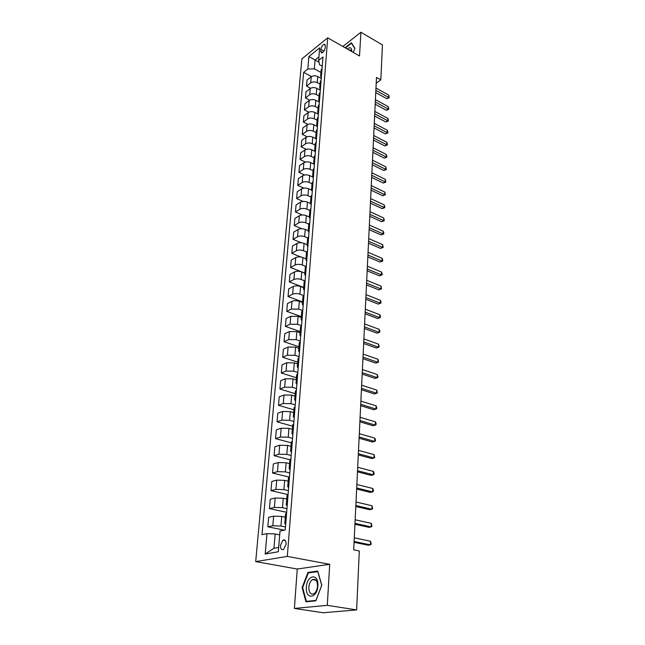 <?xml version="1.0" encoding="UTF-8"?>
<svg xmlns="http://www.w3.org/2000/svg" width="645" height="645" viewBox="0 0 645 645"><rect width="100%" height="100%" fill="white"/><g stroke="black" fill="none" stroke-linecap="round" stroke-linejoin="round"><path stroke-width="0.97" d="M286.074 544.267C286.066 540.72 285.017 539.333 282.945 540.115L280.47 545.283C280.47 548.847 281.518 550.233 283.615 549.443L286.074 544.267M294.386 608.437L327.297 605.341L329.708 564.302L297.256 569.027L294.386 608.437L323.177 612.75L356.62 609.912L359.305 550.975L353.71 549.854L376.486 77.432L380.832 79.867L382.429 44.924L360.91 32.25L342.874 46.48M297.256 569.027L255.702 561.61L301.876 58.88L327.7 37.821L287.315 556.409L255.702 561.61M320.879 49.359L320.71 51.407L321.653 53.027C323.419 52.326 324.588 50.592 325.161 47.827L325.322 45.771L324.395 44.174C322.629 44.868 321.452 46.593 320.879 49.359L323.951 51.076M318.928 56.929L315.058 60.025L314.317 68.838L307.818 69.039L303.642 72.353L261.983 534.649L266.974 533.649L275.165 533.947L273.964 548.274L278.664 547.436M307.818 69.039L308.915 56.542L319.678 47.819L318.646 60.42L319.533 64.726L322.242 66.209M266.974 533.649L265.184 554.031L278.309 551.757L280.011 531.037L285.259 529.98L322.984 56.97L318.646 60.42M327.297 605.341L356.62 609.912M329.708 564.302L287.315 556.409M327.7 37.821L359.515 55.978L360.91 32.25M376.212 83.165L380.832 79.867M319.009 62.194L308.915 56.542M320.944 72.434L314.317 68.838M321.266 78.448L317.743 76.553C315.324 75.473 313.156 75.538 311.237 76.739L307.044 80.02L306.504 86.108L310.608 88.268M320.009 84.14L317.243 82.665C314.816 81.593 312.64 81.657 310.713 82.85L306.504 86.108M320.331 90.227L316.776 88.349C314.341 87.277 312.156 87.341 310.229 88.526L306.012 91.759L305.472 97.935L309.729 100.144M319.057 96.008L316.268 94.541C313.825 93.485 311.632 93.541 309.697 94.718L305.472 97.935M319.38 102.168L315.8 100.306C313.341 99.241 311.148 99.298 309.205 100.475L304.964 103.668L304.416 109.916L308.858 112.182M318.09 108.029L315.284 106.586C312.817 105.53 310.616 105.587 308.665 106.748L304.416 109.916M318.412 114.262L314.808 112.424C312.333 111.375 310.116 111.424 308.165 112.577L303.908 115.729L303.352 122.066L307.988 124.388M317.114 120.22L314.284 118.785C311.801 117.745 309.584 117.801 307.625 118.938L303.352 122.066M317.437 126.533L313.801 124.703C311.309 123.671 309.084 123.719 307.117 124.856L302.836 127.952L302.271 134.378L307.125 136.764M316.123 132.58L313.268 131.161C310.769 130.129 308.536 130.177 306.569 131.306L302.271 134.378M316.187 138.844L312.785 137.159C310.269 136.135 308.028 136.184 306.053 137.296L301.747 140.352L301.175 146.867L306.278 149.326M315.115 145.109L312.244 143.706C309.721 142.69 307.471 142.73 305.496 143.843L301.175 146.867M314.962 151.341L311.745 149.793C309.221 148.777 306.956 148.818 304.972 149.914L300.643 152.921L300.062 159.525L305.44 162.064M314.099 157.815L311.204 156.429C308.665 155.421 306.399 155.461 304.408 156.55L300.062 159.525M313.784 164.064L310.697 162.596C308.149 161.597 305.875 161.637 303.876 162.717L299.522 165.66L298.933 172.36L304.625 174.997M313.067 170.699L310.148 169.329C307.592 168.337 305.311 168.369 303.303 169.441L298.933 172.36M312.64 176.98L309.632 175.585C307.068 174.602 304.779 174.634 302.771 175.69L298.385 178.584L297.788 185.381L303.843 188.114M312.019 183.761L309.076 182.414C306.496 181.43 304.198 181.463 302.183 182.511L297.788 185.381M311.527 190.106L308.56 188.759C305.972 187.784 303.666 187.816 301.642 188.856L297.24 191.694L296.636 198.579L303.094 201.442M310.954 197.015L307.988 195.685C305.391 194.717 303.077 194.742 301.054 195.774L296.636 198.579M310.439 203.449L307.463 202.127C304.851 201.159 302.537 201.184 300.497 202.199L296.071 204.981L295.458 211.971L302.4 214.978M309.874 210.464L306.891 209.149C304.271 208.19 301.941 208.214 299.901 209.222L295.458 211.971M309.35 216.986L306.351 215.68C303.722 214.729 301.384 214.753 299.344 215.744L294.886 218.47L294.265 225.556L301.787 228.741M308.778 224.097L305.77 222.807C303.134 221.864 300.788 221.888 298.732 222.864L294.265 225.556M308.254 230.717L305.23 229.435C302.578 228.499 300.223 228.515 298.167 229.483L293.685 232.144L293.056 239.335L301.296 242.746M307.673 237.941L304.633 236.667C301.973 235.739 299.611 235.756 297.547 236.707L293.056 239.335M307.133 244.649L304.085 243.391C301.417 242.472 299.046 242.48 296.974 243.431L292.467 246.027L291.83 253.324L301.046 257.033M306.585 251.993L303.489 250.728C300.804 249.817 298.425 249.825 296.345 250.76L291.83 253.324M305.996 258.79L302.924 257.557C300.231 256.646 297.845 256.654 295.765 257.573L291.234 260.104L290.581 267.514L304.851 273.109M305.528 266.272L302.32 264.998C299.611 264.103 297.216 264.111 295.128 265.014L290.581 267.514M304.851 273.141L301.755 271.924C299.038 271.037 296.627 271.037 294.531 271.932L289.976 274.399L289.315 281.913L303.706 287.404M304.513 280.793L301.134 279.487C298.409 278.608 295.99 278.608 293.886 279.487L289.315 281.913M303.682 287.71L300.554 286.517C297.821 285.638 295.394 285.638 293.29 286.509L288.702 288.904L288.033 296.531L302.537 301.908M303.553 295.547L299.933 294.193C297.176 293.322 294.749 293.322 292.628 294.176L288.033 296.531M302.497 302.489L299.344 301.328C296.587 300.465 294.144 300.457 292.024 301.304L287.412 303.626L286.735 311.366L301.36 316.631M302.658 310.559L298.708 309.116L291.355 309.084L286.735 311.366M301.288 317.501L298.111 316.364L290.734 316.324L286.098 318.565L285.413 326.426L300.159 331.57M301.554 325.717L297.466 324.274L290.057 324.225L285.413 326.426M300.07 332.739L296.861 331.627L289.428 331.57L284.767 333.739L284.066 341.721L298.941 346.744M300.328 341.068L296.208 339.657L288.742 339.592L284.066 341.721M298.829 348.219L295.595 347.131L288.105 347.058L283.413 349.147L282.704 357.249L297.708 362.143M299.087 356.661L294.926 355.29L287.412 355.202L282.704 357.249M297.563 363.933L294.305 362.877L286.759 362.78L282.042 364.788L281.317 373.02L296.458 377.785M297.821 372.496L293.628 371.157L286.049 371.06L281.317 373.02M296.289 379.897L292.999 378.865L285.396 378.76L280.648 380.671L279.914 389.032L295.184 393.668M296.539 388.58L292.314 387.282L284.671 387.161L279.914 389.032M294.983 396.111L291.669 395.111L284.01 394.982L279.229 396.812L278.487 405.302L293.886 409.793M295.233 404.923L290.968 403.657L283.276 403.52L278.487 405.302M293.66 412.582L290.315 411.615L282.599 411.47L277.793 413.203L277.036 421.83L292.572 426.176M293.91 421.524L289.605 420.306L281.849 420.145L277.036 421.83M292.322 429.32L288.944 428.385L281.164 428.216L276.326 429.86L275.56 438.624L291.242 442.817M292.564 438.39L288.226 437.213L280.406 437.036L275.56 438.624M290.959 446.332L287.549 445.429L279.704 445.244L274.843 446.783L274.061 455.684L289.879 459.724M291.201 455.531L286.815 454.403L278.938 454.201L274.061 455.684M289.573 463.618L286.13 462.747L278.229 462.538L273.335 463.981L272.537 473.035L288.767 476.969M289.807 472.954L285.388 471.866L277.447 471.648L272.537 473.035M288.162 481.186L284.695 480.356L276.721 480.122L271.803 481.46L270.989 490.66L288.081 494.594M288.396 490.668L283.937 489.628L275.931 489.386L270.989 490.66M286.727 499.053L283.228 498.254L275.189 498.004L270.239 499.222L269.417 508.582L286.67 512.332M286.961 508.671L282.454 507.679L274.383 507.413L269.417 508.582M285.275 517.209L281.736 516.46L273.633 516.177L268.651 517.29L267.82 526.796L284.324 530.174M285.501 526.981L280.954 526.038L272.819 525.748L267.82 526.796M279.696 534.858L275.165 533.947M322.081 68.257L321.154 69.813L320.662 75.973L321.323 77.739M303.642 72.353L311.487 76.561M321.589 74.425L320.662 75.973M321.129 80.149L320.202 81.689L319.702 87.93L320.372 89.679M320.638 86.398L319.702 87.93M320.17 92.211L319.235 93.727L318.727 100.056L319.404 101.781M319.662 98.548L318.727 100.056M319.194 104.434L318.259 105.933L317.743 112.351L318.428 114.052M318.686 110.859L317.743 112.351M318.211 116.834L317.267 118.309L316.743 124.816L317.437 126.493M317.687 123.348L316.743 124.816M317.203 129.403L316.26 130.854L315.728 137.45L316.429 139.11M316.679 136.006L315.728 137.45M316.187 142.15L315.236 143.585L314.704 150.269L315.413 151.906M315.655 148.85L314.704 150.269M315.155 155.074L314.204 156.493L313.655 163.274L314.373 164.886M314.615 161.871L313.655 163.274M314.115 168.192L313.156 169.579L312.599 176.464L313.325 178.052M313.559 175.085L312.599 176.464M313.051 181.495L312.091 182.866L311.527 189.84L312.261 191.404M312.494 188.493L311.527 189.84M311.978 195L311.011 196.338L310.439 203.417L311.18 204.949M311.406 202.095L310.439 203.417M310.882 208.69L309.914 210.004L309.334 217.196L310.084 218.695M310.31 215.898L309.334 217.196M309.777 222.589L308.802 223.88L308.213 231.168L308.971 232.643M309.189 229.902L308.213 231.168M308.649 236.699L307.673 237.957L307.076 245.358L307.842 246.801M308.06 244.116L307.076 245.358M307.504 251.018L306.52 252.243L305.923 259.758L306.697 261.169M306.907 258.548L305.923 259.758M306.351 265.547L305.359 266.748L304.746 274.375L305.536 275.762M305.738 273.198L304.746 274.375M305.174 280.301L304.182 281.47L303.561 289.218L304.351 290.564M304.553 288.065L303.561 289.218M303.98 295.289L302.981 296.418L302.352 304.287L303.158 305.601M303.352 303.166L302.352 304.287M302.763 310.503L301.763 311.6L301.126 319.589L301.941 320.863M302.126 318.501L301.126 319.589M301.529 325.951L300.53 327.015L299.877 335.126L300.699 336.368M300.884 334.078L299.877 335.126M300.28 341.648L299.272 342.672L298.611 350.912L299.449 352.114M299.619 349.904L298.611 350.912M299.006 357.588L297.998 358.58L297.321 366.949L298.167 368.11M298.337 365.973L297.321 366.949M297.716 373.786L296.7 374.737L296.015 383.243L296.877 384.364M297.039 382.308L296.015 383.243M296.402 390.241L295.386 391.152L294.692 399.795L295.555 400.876M295.716 398.9L294.692 399.795M295.071 406.963L294.047 407.834L293.338 416.622L294.217 417.654M294.37 415.767L293.338 416.622M293.717 423.959L292.685 424.789L291.967 433.714L292.862 434.706M292.999 432.908L291.967 433.714M292.338 441.236L291.306 442.027L290.572 451.097L291.476 452.04M291.613 450.339L290.572 451.097M290.935 458.805L289.895 459.538L289.162 468.77L290.073 469.657M290.202 468.052L289.162 468.77M289.516 476.663L288.468 477.356L287.718 486.733L288.646 487.58M288.767 486.072L287.718 486.733M288.065 494.828L287.017 495.465L286.251 505.003L287.194 505.793M287.299 504.39L286.251 505.003M286.59 513.299L285.542 513.888L284.759 523.587L285.711 524.321M285.816 523.022L284.759 523.587M265.184 554.031L273.964 548.274M353.283 52.422L354.879 48.278L351.444 42.747L345.083 47.746M315.832 600.818L321.807 585.249L317.735 571.083L307.947 572.446L302.126 587.619L305.948 601.817L315.832 600.818M302.682 587.708L302.126 587.619M309.592 572.736L307.947 572.446M375.761 92.606L386.831 98.693L388.685 97.419L375.866 90.34M388.782 95.113L389.266 97.718L388.685 97.419L388.782 95.113L375.979 88.026M389.266 97.718L386.831 98.693M375.197 104.24L386.347 110.271L388.217 109.013L375.301 102.007M388.306 106.683L388.798 109.295L388.217 109.013L388.306 106.683L375.414 99.661M388.798 109.295L386.347 110.271M374.624 116.035L385.855 122.002L387.734 120.76L374.737 113.826M387.83 118.398L388.363 120.083L388.322 121.026L387.734 120.76L387.83 118.398L374.85 111.448M388.322 121.026L385.855 122.002M374.052 127.984L385.355 133.886L387.25 132.668L374.156 125.799M387.347 130.274L387.879 131.951L387.839 132.91L387.25 132.668L387.347 130.274L374.269 123.397M387.839 132.91L385.355 133.886M373.471 140.094L384.855 145.931L386.758 144.73L373.568 137.941M386.855 142.303L387.395 143.98L387.355 144.948L386.758 144.73L386.855 142.303L373.689 135.498M387.355 144.948L384.855 145.931M351.678 51.511C351.815 47.617 350.332 46.763 347.22 48.964M351.372 51.334L349.945 49.826L349.098 50.036M345.446 47.948L351.477 43.215L354.782 48.528M306.375 587.168C305.174 599.923 317.276 598.713 317.856 585.789C318.896 572.913 306.931 574.59 306.375 587.168M308.818 587.184C308.931 592.739 310.648 594.932 313.962 593.739C315.986 592.263 317.171 589.732 317.517 586.144C317.38 580.621 315.679 578.444 312.414 579.613C310.382 581.056 309.189 583.588 308.818 587.184M317.783 571.599L321.726 585.329L315.945 600.406L306.367 601.374L302.658 587.619L308.302 572.913L317.888 571.615M307.915 601.616L306.367 601.374M372.875 152.365L384.339 158.138L386.258 156.953L372.979 150.245M386.363 154.502L386.863 157.154L386.258 156.953L386.363 154.502L373.1 147.769M386.863 157.154L384.339 158.138M372.278 164.806L383.823 170.514L385.75 169.345L372.375 162.717M385.855 166.853L386.363 169.522L385.75 169.345L385.855 166.853L372.496 160.21M386.363 169.522L383.823 170.514M371.665 177.423L383.299 183.051L385.242 181.906L371.77 175.359M385.347 179.383L385.855 182.059L385.242 181.906L385.347 179.383L371.891 172.82M385.855 182.059L383.299 183.051M371.052 190.202L382.767 195.766L384.718 194.645L371.149 188.187M384.823 192.081L385.339 194.766L384.718 194.645L384.823 192.081L371.27 185.607M385.339 194.766L382.767 195.766M370.423 203.167L382.227 208.649L384.194 207.553L370.52 201.184M384.299 204.957L384.815 207.65L384.194 207.553L384.299 204.957L370.649 198.571M384.815 207.65L382.227 208.649M369.795 216.317L381.687 221.719L383.662 220.638L369.883 214.366M383.767 218.01L384.291 220.719L383.662 220.638L383.767 218.01L370.012 211.713M384.291 220.719L381.687 221.719M369.15 229.652L381.131 234.965L383.122 233.917L369.238 227.733M383.227 231.249L383.799 232.901L383.751 233.966L383.122 233.917L383.227 231.249L369.367 225.049M383.751 233.966L381.131 234.965M368.497 243.173L380.566 248.406L382.574 247.374L368.585 241.294M382.678 244.673L383.211 247.398L382.574 247.374L382.678 244.673L368.722 238.569M383.211 247.398L380.566 248.406M367.835 256.887L380.002 262.031L382.017 261.031L367.924 255.049M382.13 258.282L382.703 259.927L382.654 261.023L382.017 261.031L382.13 258.282L368.053 252.284M382.654 261.023L380.002 262.031M367.166 270.795L379.421 275.85L381.453 274.875L367.247 269.005M381.566 272.093L382.146 273.73L382.098 274.843L381.453 274.875L381.566 272.093L367.384 266.192M382.098 274.843L379.421 275.85M366.481 284.913L378.833 289.871L380.881 288.92L366.57 283.163M380.993 286.098L381.534 288.855L380.881 288.92L380.993 286.098L366.707 280.309M381.534 288.855L378.833 289.871M365.796 299.24L378.244 304.093L380.292 303.174L365.876 297.522M380.413 300.312L381.002 301.933L380.953 303.077L380.292 303.174L380.413 300.312L366.013 294.636M380.953 303.077L378.244 304.093M365.094 313.768L377.639 318.525L379.703 317.638L365.175 312.107M379.824 314.728L380.421 316.348L380.373 317.509L379.703 317.638L379.824 314.728L365.312 309.173M380.373 317.509L377.639 318.525M364.385 328.515L377.027 333.175L379.107 332.312L364.457 326.902M379.228 329.361L379.832 330.974L379.784 332.151L379.107 332.312L379.228 329.361L364.602 323.919M379.784 332.151L377.027 333.175M363.659 343.487L376.406 348.034L378.502 347.204L363.732 341.914M378.623 344.204L379.179 347.01L378.502 347.204L378.623 344.204L363.877 338.899M379.179 347.01L376.406 348.034M362.925 358.685L375.769 363.119L377.881 362.313L362.998 357.161M378.01 359.273L378.567 362.087L377.881 362.313L378.01 359.273L363.151 354.097M378.567 362.087L375.769 363.119M362.184 374.108L375.132 378.422L377.261 377.656L362.256 372.641M377.381 374.576L377.954 377.398L377.261 377.656L377.381 374.576L362.401 369.529M361.426 389.774L374.487 393.966L376.624 393.232L361.498 388.355M376.753 390.104L377.325 392.934L376.624 393.232L376.753 390.104L361.651 385.194M360.66 405.673L373.826 409.744L375.979 409.051L360.724 404.318M376.108 405.866L376.736 407.438L376.68 408.712L375.979 409.051L376.108 405.866L360.878 401.101M359.878 421.83L373.157 425.765L375.325 425.111L359.942 420.524M375.454 421.878L376.091 423.443L376.035 424.732L375.325 425.111L375.454 421.878L360.103 417.267M359.088 438.229L372.471 442.043L374.656 441.414L359.152 436.988M374.793 438.132L375.43 439.688L375.374 441.003L374.656 441.414L374.793 438.132L359.313 433.674M358.289 454.894L371.786 458.563L373.979 457.982L358.346 453.717M374.116 454.644L374.713 457.523L373.979 457.982L374.116 454.644L358.507 450.347M357.467 471.826L371.085 475.349L373.294 474.809L357.524 470.705M373.431 471.422L374.084 472.954L374.027 474.309L373.294 474.809L373.431 471.422L357.693 467.286M356.645 489.023L370.367 492.401L372.6 491.901L356.693 487.975M372.737 488.459L373.399 489.982L373.342 491.353L372.6 491.901L372.737 488.459L356.862 484.5M355.798 506.502L369.641 509.727L371.891 509.268L355.847 505.519M372.036 505.769L372.641 508.679L371.891 509.268L372.036 505.769L356.016 501.987M354.944 524.264L368.908 527.328L371.173 526.917L354.984 523.353M371.318 523.361L371.931 526.28L371.173 526.917L371.318 523.361L355.161 519.765M354.073 542.324L368.158 545.219L370.44 544.856L354.113 541.478M370.585 541.244L371.206 544.17L370.44 544.856L370.585 541.244L354.29 537.833M317.243 82.665L317.743 76.553M316.268 94.541L316.776 88.349M315.284 106.586L315.8 100.306M314.284 118.785L314.808 112.424M313.268 131.161L313.801 124.703M312.244 143.706L312.785 137.159M311.204 156.429L311.745 149.793M310.148 169.329L310.697 162.596M309.076 182.414L309.632 175.585M307.988 195.685L308.56 188.759M306.891 209.149L307.463 202.127M305.77 222.807L306.351 215.68M304.633 236.667L305.23 229.435M303.489 250.728L304.085 243.391M302.32 264.998L302.924 257.557M301.134 279.487L301.755 271.924M299.933 294.193L300.554 286.517M298.708 309.116L299.344 301.328M297.466 324.274L298.111 316.364M296.208 339.657L296.861 331.627M294.926 355.29L295.595 347.131M293.628 371.157L294.305 362.877M292.314 387.282L292.999 378.865M290.968 403.657L291.669 395.111M289.605 420.306L290.315 411.615M288.226 437.213L288.944 428.385M286.815 454.403L287.549 445.429M285.388 471.866L286.13 462.747M283.937 489.628L284.695 480.356M282.454 507.679L283.228 498.254M280.954 526.038L281.736 516.46M310.713 82.85L311.237 76.739M309.697 94.718L310.229 88.526M308.665 106.748L309.205 100.475M307.625 118.938L308.165 112.577M306.569 131.306L307.117 124.856M305.496 143.843L306.053 137.296M304.408 156.55L304.972 149.914M303.303 169.441L303.876 162.717M302.183 182.511L302.771 175.69M301.054 195.774L301.642 188.856M299.901 209.222L300.497 202.199M298.732 222.864L299.344 215.744M297.547 236.707L298.167 229.483M296.345 250.76L296.974 243.431M295.128 265.014L295.765 257.573M293.886 279.487L294.531 271.932M292.628 294.176L293.29 286.509M291.355 309.084L292.024 301.304M290.057 324.225L290.734 316.324M288.742 339.592L289.428 331.57M287.412 355.202L288.105 347.058M286.049 371.06L286.759 362.78M284.671 387.161L285.396 378.76M283.276 403.52L284.01 394.982M281.849 420.145L282.599 411.47M280.406 437.036L281.164 428.216M278.938 454.201L279.704 445.244M277.447 471.648L278.229 462.538M275.931 489.386L276.721 480.122M274.383 507.413L275.189 498.004M272.819 525.748L273.633 516.177M322.702 52.519L320.71 51.407M285.324 540.583L282.945 540.115M325.153 44.602L324.395 44.174M351.098 50.487L349.945 49.826M316.082 580.242L312.414 579.613"/></g></svg>
